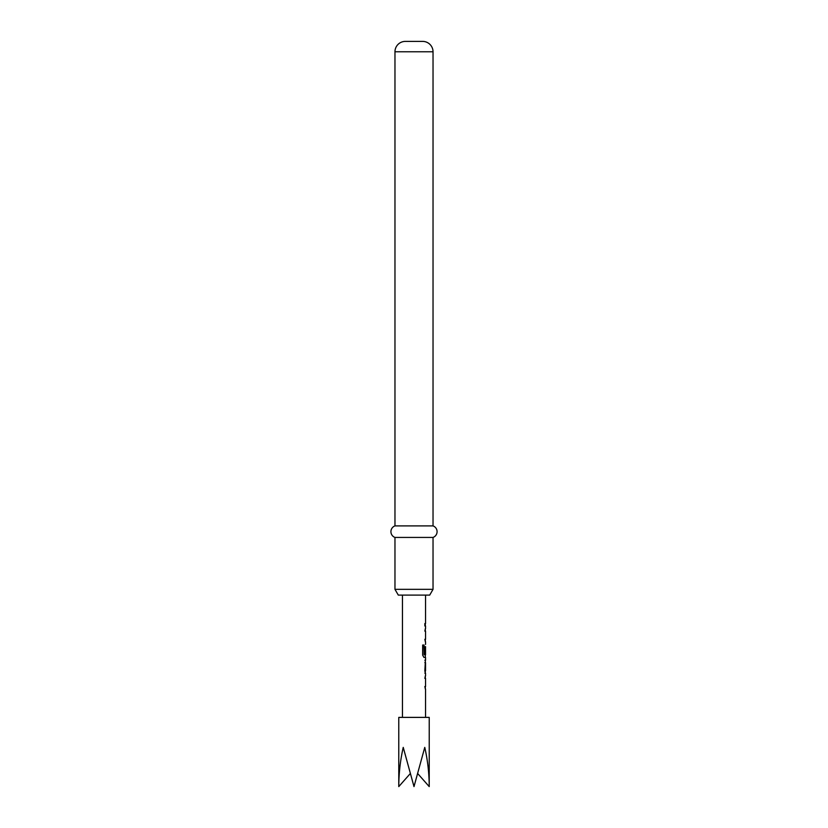 <?xml version="1.0" encoding="UTF-8"?>
<svg xmlns="http://www.w3.org/2000/svg" width="828" height="828" viewBox="0 0 828 828"><rect width="100%" height="100%" fill="white"/><g stroke="black" fill="none" stroke-linecap="round" stroke-linejoin="round"><path stroke-width="1.24" d="M429.225 786.6L429.225 717.39L398.775 717.39L398.775 786.6C398.837 773.269 400.328 760.187 403.236 747.384L414 786.6L424.764 747.384C427.672 760.187 429.163 773.269 429.225 786.6L417.871 773.756M425.457 678.37L424.847 678.37L425.302 676.103M425.302 688.792L424.847 686.526L425.457 686.526M425.406 673.205L424.857 673.205L425.406 673.205L424.847 670.949L425.406 660.206L424.857 660.206L425.406 660.206M424.857 662.628L425.447 662.628L425.447 670.784L424.857 670.784M425.302 657.297L423.998 657.463L422.663 655.196L422.663 645.022L424.081 645.022L424.081 654.606L425.457 654.772M425.426 646.782L425.426 653.665L424.847 653.665L425.302 646.616M425.457 631.133L424.847 631.133L425.302 628.866M425.302 641.555L424.847 639.288L425.457 639.288M424.847 623.546L424.847 625.968M429.701 595.104L398.299 595.104L394.966 589.339L433.034 589.339L429.701 595.104M433.034 51.781L394.966 51.781A10.381 10.381 0 0 1 405.347 41.4L422.653 41.4A10.381 10.381 0 0 1 433.034 51.781L433.034 525.894A6.138 6.138 0 0 1 433.034 537.434L394.966 537.434L394.966 589.339M433.034 537.434L433.034 589.339M433.034 525.894L394.966 525.894A6.138 6.138 0 0 0 394.966 537.434M394.966 51.781L394.966 525.894M398.775 786.6L410.129 773.756M423.874 645.022L424.153 654.772M425.199 646.782L425.199 653.665M425.447 662.628L425.447 670.784M425.54 595.104L425.54 623.546M425.54 625.968L425.54 628.711M425.54 631.133L425.54 639.288M425.54 641.71L425.54 644.463M425.54 646.616L425.54 654.772M425.54 657.463L425.54 660.206M425.54 662.628L425.54 670.784M425.54 673.205L425.54 675.948M425.54 678.37L425.54 686.526M425.54 688.948L425.54 717.39M402.46 595.104L402.46 717.39M425.302 623.546L425.302 625.968M425.302 628.711L425.302 631.133M425.302 639.288L425.302 641.71M425.302 654.772L425.302 657.463M425.302 660.351L425.302 662.628M425.302 670.784L425.302 673.06M425.302 675.948L425.302 678.37M425.302 686.526L425.302 688.948"/></g></svg>
